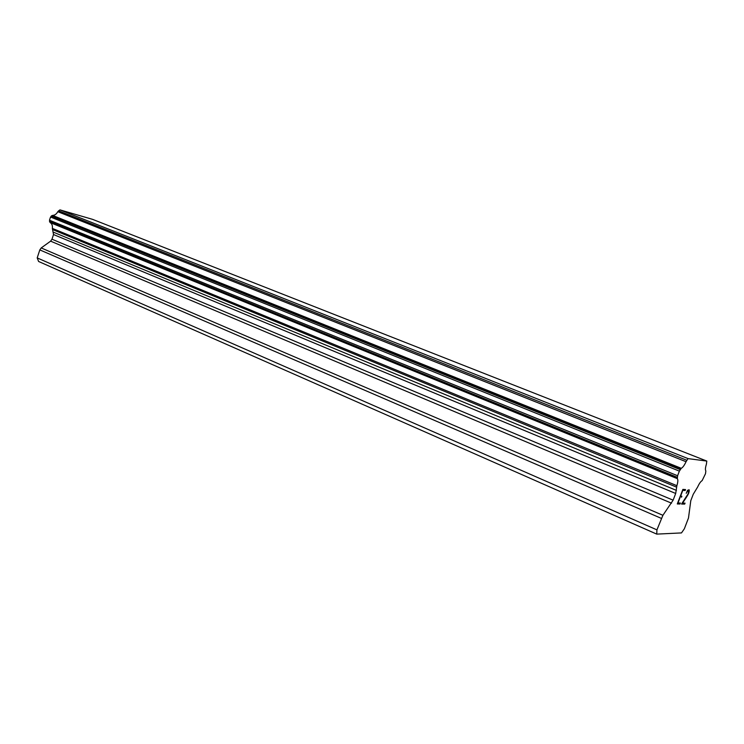 <?xml version="1.0" encoding="UTF-8"?>
<svg xmlns="http://www.w3.org/2000/svg" width="744" height="744" viewBox="0 0 744 744"><rect width="100%" height="100%" fill="white"/><g stroke="black" fill="none" stroke-linecap="round" stroke-linejoin="round"><path stroke-width="1.12" d="M682.797 490.389L680.565 496.211L682.769 490.38L685.131 490.51L682.769 490.38M680.565 496.211L681.867 496.257L681.495 497.224L681.839 496.257M680.193 497.178L677.97 502.991L680.174 497.169M677.97 502.991L680.36 503.046L679.988 504.014L680.323 503.046M677.291 503.948L679.96 504.004L677.291 503.958L682.862 489.403L685.522 489.552L685.15 490.519L685.494 489.552M686.247 493.319L687.512 490.361L689.084 489.747L689.251 490.463L689.056 489.747M689.251 490.463L689.177 491.17L689.223 490.454M689.204 491.18L688.888 492.584L689.177 491.17M688.888 492.584L688.34 493.997L688.86 492.575M688.34 493.997L687.596 495.365L688.321 493.988M687.596 495.365L685.931 498.034L687.577 495.355M685.931 498.034L682.564 503.102L685.903 498.024M682.564 503.102L685.047 503.158L684.675 504.106L685.019 503.149M681.56 504.032L684.657 504.097L681.551 504.041L688.07 493.886L688.684 490.705L687.875 490.659L686.545 492.528L687.205 491.273L688.665 490.696M656.747 534.118L681.495 532.918L684.35 528.798L688.488 518.01L690.785 500.684L693.25 494.258L697.639 487.004C699.248 483.526 700.736 481.405 702.122 480.643L705.507 473.696L705.842 470.896C705.135 469.938 705.321 467.706 706.391 464.209L706.8 461.066L688.107 458.62L686.898 460.294L58.636 210.822L57.8 211.696C56.488 214.095 54.74 215.323 52.554 215.397L50.536 217.025L49.485 220.233L50.183 222.586C51.978 223.767 52.703 225.702 52.35 228.389L53.522 234.537L51.987 239.215L50.611 241.158L41.208 247.938L39.813 249.9L37.2 257.908L38.604 261.479L656.747 534.118L656.933 529.868L37.2 257.908M656.933 529.868L662.913 515.304L673.125 500.173L675.692 493.467L676.891 485.683C678.007 482 678.147 479.657 677.31 478.652L677.598 475.742L679.365 471.129L681.271 468.311C682.787 467.52 684.378 465.326 686.052 461.717L686.898 460.294M706.8 461.066L92.609 219.368L59.966 209.882L58.636 210.822M688.107 458.62L59.966 209.882M686.052 461.717L57.8 211.696M676.891 485.683L52.35 228.389M676.64 487.162L52.526 229.543M681.271 468.311L52.554 215.397M680.695 468.869L51.81 215.639M680.156 469.603L51.224 216.058M679.365 471.129L50.536 217.025M677.598 475.742L49.485 220.233M677.217 477.304L49.485 221.405M677.179 478.029L49.709 222M677.31 478.652L50.183 222.586M676.445 490.398L53.531 232.23M675.692 493.467L53.522 234.537M673.125 500.173L51.987 239.215M671.553 503.195L50.611 241.158M662.913 515.304L41.208 247.938M661.323 518.373L39.813 249.9"/></g></svg>

